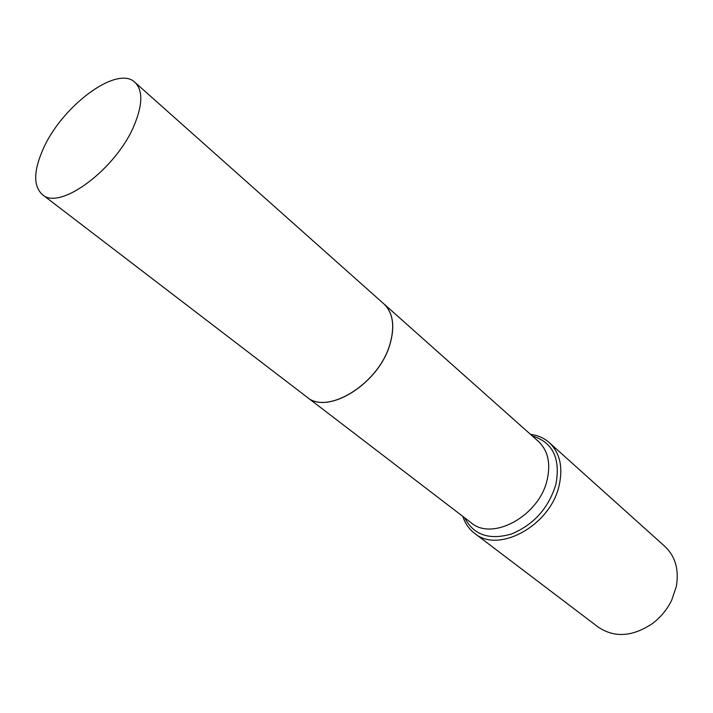 <?xml version="1.0" encoding="UTF-8"?>
<svg xmlns="http://www.w3.org/2000/svg" width="713" height="713" viewBox="0 0 713 713"><rect width="100%" height="100%" fill="white"/><g stroke="black" fill="none" stroke-linecap="round" stroke-linejoin="round"><path stroke-width="1.07" d="M42.949 149.516C61.487 106.317 117.155 64.562 134.971 82.378C142.867 90.141 142.743 104.134 134.597 124.338C116.932 168.642 59.482 211.324 42.343 194.551C33.288 186.164 33.484 171.147 42.949 149.516M134.971 82.378L383.763 303.774C393.023 312.651 395.073 326.117 389.922 344.201C378.888 383.763 327.356 415.581 306.804 396.972L42.343 194.551M383.799 303.8L383.826 303.836C393.086 312.704 395.136 326.18 389.984 344.254C378.951 383.826 327.419 415.634 306.875 397.025L471.124 522.745C492.496 541.532 539.509 515.668 547.201 479.644C550.846 463.165 547.896 450.393 538.351 441.338L383.826 303.836M530.517 434.369C537.816 435.269 544.064 438.014 549.268 442.613L664.899 546.434C675.398 556.407 679.195 569.785 676.298 586.567L671.699 600.168C667.127 609.553 660.666 617.378 652.315 623.643C632.484 636.807 614.472 637.966 598.269 627.137L474.448 533.226C468.949 528.984 465.063 523.369 462.799 516.372M549.268 442.613C559.848 452.719 563.163 466.917 559.206 485.196C550.793 525.374 498.378 554.117 474.448 533.226M532.237 435.893C552.682 442.176 560.596 458.263 555.971 484.145C548.707 508.004 533.885 524.616 511.497 533.992C489.225 540.383 473.601 534.973 464.626 517.772"/></g></svg>
